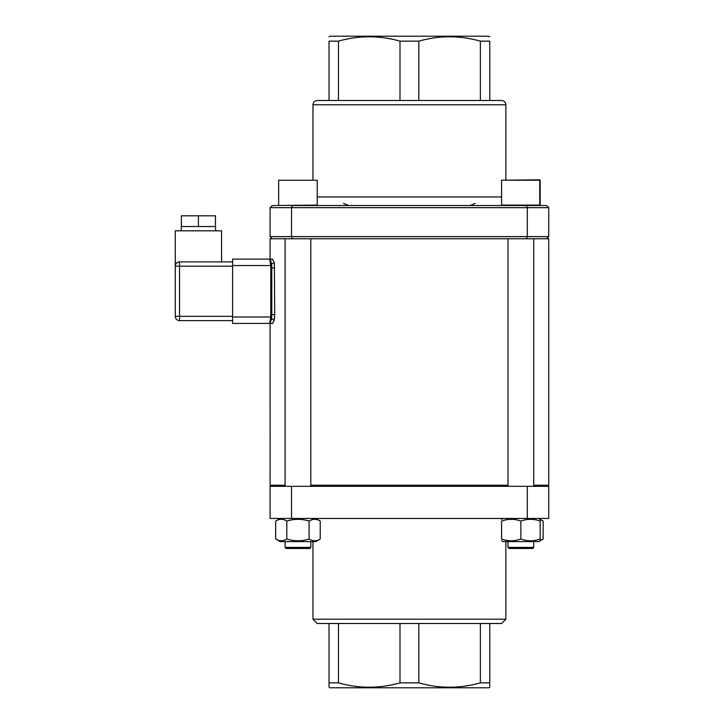 <?xml version="1.0" encoding="UTF-8"?>
<svg xmlns="http://www.w3.org/2000/svg" width="724" height="724" viewBox="0 0 724 724"><rect width="100%" height="100%" fill="white"/><g stroke="black" fill="none" stroke-linecap="round" stroke-linejoin="round"><path stroke-width="1.09" d="M270.767 317.076L269.744 323.203L272.477 323.42L232.603 323.42L270.088 323.42L270.097 428.373M273.989 321.067L274.378 319.148L272.803 323.203M272.26 323.203L269.844 323.203L271.473 319.148A8.57 2.109 -90 0 0 271.79 314.632L271.79 267.907A8.57 2.109 -90 0 0 271.473 263.391L269.844 259.328L270.894 260.866M270.133 431.124L270.088 485.243L285.093 485.243M310.813 485.243L508.004 485.243M533.724 485.243L548.729 485.243L548.729 238.757L433.757 238.757L546.584 238.757L548.729 236.612L546.584 238.757M270.088 427.64L270.133 431.73M270.133 432.653L270.115 433.73M270.115 429.54L270.124 430.065M232.603 323.42L232.603 259.12L272.477 259.12L274.233 262.522M433.757 238.757L270.088 238.757L270.088 259.12L232.603 259.12M274.378 263.391L274.704 314.632L274.378 319.148L271.473 319.148L271.473 263.391L274.378 263.391M508.004 541.615L508.004 547.407L533.724 547.407L533.724 541.615M520.864 205.1L540.158 205.1L540.158 180.24L501.578 180.24L501.578 205.1L520.864 205.1M501.578 180.24L539.724 179.805L539.724 205.535M533.724 547.407L532.656 548.475L509.081 548.475L508.004 547.407M285.093 547.407L310.813 547.407L310.813 541.615L310.813 547.407L309.736 548.475L286.161 548.475L285.093 547.407L285.093 541.615M285.093 238.757L285.093 486.32M292.406 238.757L291.519 236.612L527.298 236.612L527.298 207.67L291.519 207.67L291.519 236.612L270.088 236.612L272.233 238.757L270.088 236.612L270.088 207.67L272.233 205.535L317.239 205.1L317.239 180.24L278.659 180.24L278.659 205.1M278.659 180.24L317.239 180.24M538.656 518.465L543.145 521.063L540.158 519.732M501.578 540.756L503.071 541.615L538.656 541.615L543.145 539.027L540.158 540.357M543.145 539.027L543.145 521.063M520.864 521.063C527.298 518.737 533.724 518.737 540.158 521.063C540.158 518.737 540.158 518.737 540.158 521.063C540.158 518.737 540.158 518.737 540.158 521.063L540.158 539.027C540.158 541.353 540.158 541.353 540.158 539.027C540.158 541.353 540.158 541.353 540.158 539.027C533.724 541.353 527.298 541.353 520.864 539.027C514.438 541.353 508.004 541.353 501.578 539.027C501.578 541.353 501.578 541.353 501.578 539.027C501.578 541.353 501.578 541.353 501.578 539.027L501.578 521.063C501.578 518.737 501.578 518.737 501.578 521.063C501.578 518.737 501.578 518.737 501.578 521.063C508.004 518.737 514.438 518.737 520.864 521.063L520.864 539.027M280.161 518.465L275.672 521.063C279.392 518.737 283.102 518.737 286.813 521.063C294.234 518.737 301.664 518.737 309.085 521.063C312.804 518.737 316.515 518.737 320.225 521.063L320.225 539.027C316.515 541.353 312.804 541.353 309.085 539.027C301.664 541.353 294.234 541.353 286.813 539.027C283.102 541.353 279.392 541.353 275.672 539.027L275.672 521.063M320.225 539.027L315.736 541.615L280.161 541.615L275.672 539.027M286.813 539.027L286.813 521.063M309.085 539.027L309.085 521.063M291.519 486.32L291.519 518.465L270.088 518.465L270.088 486.32L548.729 486.32L548.729 518.465L527.298 518.465L527.298 486.32M291.519 518.465L527.298 518.465M311.347 238.757L284.55 238.757M317.239 100.5L501.578 100.5C504.176 100.754 505.605 102.184 505.859 104.79L312.958 104.79C313.211 102.184 314.641 100.754 317.239 100.5M489.786 36.815L488.718 36.2L330.099 36.2L329.031 36.815M329.031 100.5L329.031 41.15C329.031 35.34 329.031 35.34 329.031 41.15C329.031 35.34 329.031 35.34 329.031 41.15L338.452 41.15C358.959 35.34 379.476 35.34 399.992 41.15L418.825 41.15C439.341 35.34 459.858 35.34 480.365 41.15L489.786 41.15C489.786 35.34 489.786 35.34 489.786 41.15C489.786 35.34 489.786 35.34 489.786 41.15L489.786 100.5M418.825 100.5L418.825 41.15M399.992 100.5L399.992 41.15M272.233 205.535L270.088 207.67L291.519 207.67L292.406 205.535L546.584 205.535L548.729 207.67L548.729 236.612L527.298 236.612L526.411 238.757M480.365 100.5L480.365 41.15M338.452 100.5L338.452 41.15M475.27 203.39L470.003 205.535M348.814 205.535L343.547 203.39M526.411 205.535L527.298 207.67L548.729 207.67L546.584 205.535M272.803 259.328L269.744 259.328L270.767 265.545L270.767 316.985L232.603 316.985M232.603 320.632L179.552 320.632A4.29 4.29 0 0 1 175.271 316.343L175.271 266.188C175.262 263.844 176.692 262.414 179.552 261.898L232.603 261.898L179.552 261.898A4.29 4.29 0 0 0 175.271 266.188A4.29 4.29 0 0 1 179.552 261.898A4.29 4.29 0 0 0 175.271 266.188A4.29 4.29 0 0 1 179.552 261.898L179.552 316.343L232.603 316.343M181.272 230.82L181.272 226.54L215.562 226.54L215.562 230.82M179.552 320.632L179.552 316.343L175.271 316.343L175.271 230.82L221.571 230.82L221.571 261.898M181.38 226.54L181.38 215.815L215.462 215.815L215.462 226.54M198.421 215.815L198.421 226.54M505.859 619.21L501.578 623.5L317.239 623.5L312.958 619.21L505.859 619.21L505.859 541.615M330.099 687.8L488.718 687.8L489.786 687.185L489.786 682.85L480.365 682.85C459.858 688.66 439.341 688.66 418.825 682.85L399.992 682.85C379.476 688.66 358.959 688.66 338.452 682.85L329.031 682.85L329.031 687.185L330.099 687.8M399.992 682.85L399.992 623.5M338.452 623.5L338.452 682.85M480.365 682.85L480.365 623.5M418.825 623.5L418.825 682.85M489.786 623.5L489.786 682.85M329.031 682.85L329.031 623.5M317.239 196.955L501.578 196.955M270.767 265.545L232.603 265.545M232.603 266.188L175.271 266.188M271.79 314.632L274.704 314.632M274.704 267.907L271.79 267.907M508.004 238.757L508.004 486.32M533.724 238.757L533.724 486.32M310.813 238.757L310.813 486.32M503.071 518.465L501.578 519.334M538.656 541.615L540.158 540.756M315.736 518.465L320.225 521.063M312.958 104.79L312.958 179.805M505.859 104.79L505.859 179.805M312.958 619.21L312.958 541.615"/></g></svg>
